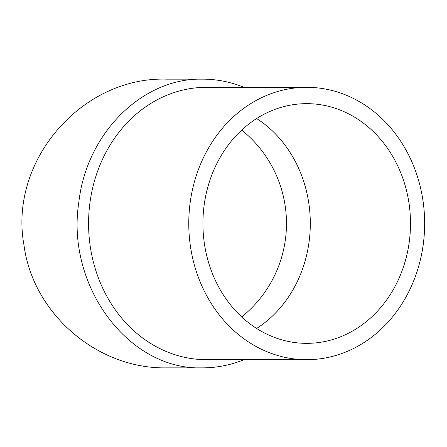 <?xml version="1.0" encoding="UTF-8"?>
<svg xmlns="http://www.w3.org/2000/svg" width="447" height="447" viewBox="0 0 447 447"><rect width="100%" height="100%" fill="white"/><g stroke="black" fill="none" stroke-linecap="round" stroke-linejoin="round"><path stroke-width="0.67" d="M244.012 87.31C230.579 81.885 216.75 79.164 202.525 79.141C142.431 77.733 86.623 133.212 78.868 201.994C65.575 285.817 128.73 370.546 202.525 367.859C216.75 367.836 230.574 365.115 244.006 359.69M306.709 359.69L206.514 359.69A136.19 117.941 -90 0 1 88.573 223.5A136.19 117.941 -90 0 1 206.514 87.31L306.709 87.31A136.19 117.941 90 0 0 188.768 223.5A136.19 117.941 90 0 0 306.709 359.69A136.19 117.941 90 0 0 424.65 223.5A136.19 117.941 90 0 0 306.709 87.31M201.949 367.859L166.742 367.859C97.357 369.261 32.905 313.788 23.959 245.006C8.61 161.188 81.527 76.454 166.742 79.141L202.525 79.141M241.698 130.077A119.846 119.846 0 0 1 241.698 316.923A119.846 119.846 0 0 0 241.698 130.077M202.921 223.5A119.846 103.788 -90 0 1 306.709 103.654A119.846 103.788 -90 0 1 410.497 223.5A119.846 103.788 -90 0 1 306.709 343.346A119.846 103.788 -90 0 1 202.921 223.5M256.612 118.539A119.846 103.788 -90 0 1 310.302 223.5A119.846 103.788 -90 0 1 256.612 328.461"/></g></svg>
